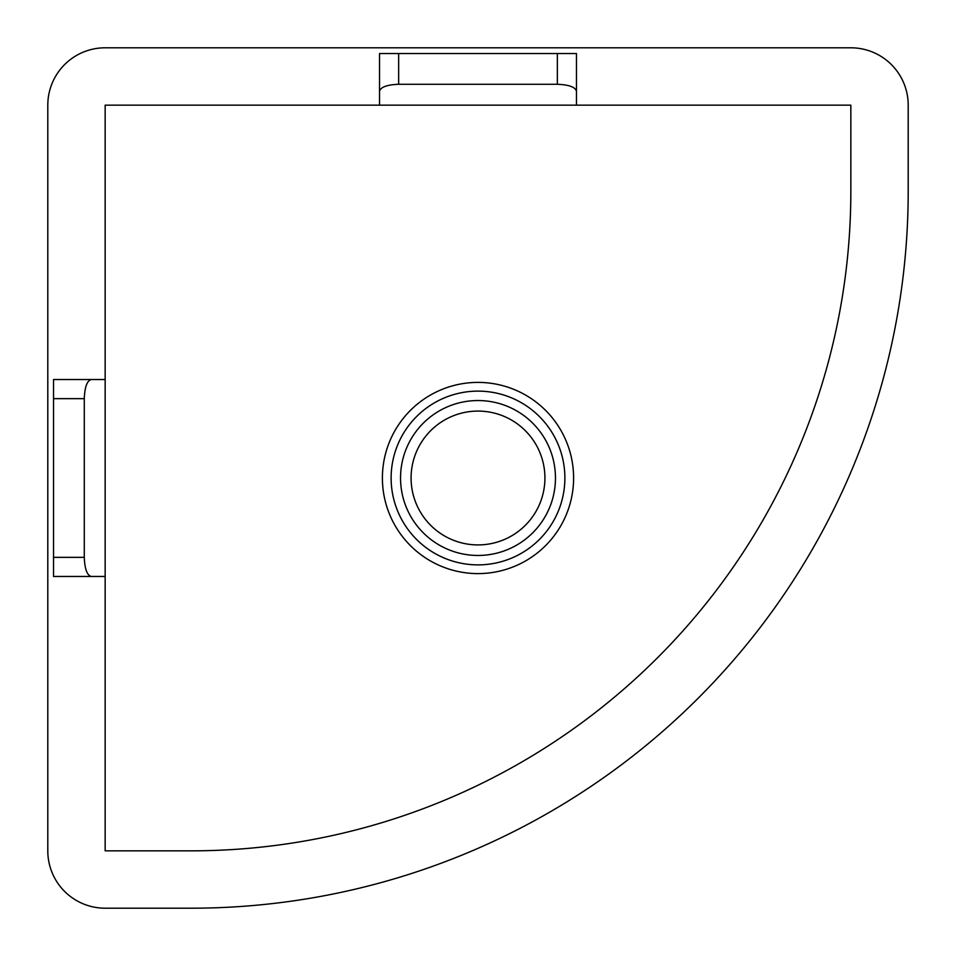 <?xml version="1.0" encoding="UTF-8"?>
<svg xmlns="http://www.w3.org/2000/svg" width="956" height="956" viewBox="0 0 956 956"><rect width="100%" height="100%" fill="white"/><g stroke="black" fill="none" stroke-linecap="round" stroke-linejoin="round"><path stroke-width="1.43" d="M382.4 478A95.6 95.6 0 0 1 478 382.4A95.6 95.6 0 0 1 573.6 478A95.6 95.6 0 0 1 478 573.6A95.6 95.6 0 0 1 382.4 478M411.08 478A66.92 66.92 0 0 0 478 544.92A66.92 66.92 0 0 0 544.92 478A66.92 66.92 0 0 0 478 411.08A66.92 66.92 0 0 0 411.08 478M908.2 191.2L908.2 105.16A57.36 57.36 0 0 0 850.84 47.8L105.16 47.8A57.36 57.36 0 0 0 47.8 105.16L47.8 850.84A57.36 57.36 0 0 0 105.16 908.2L191.2 908.2A717 717 0 0 0 908.2 191.2M105.16 105.16L105.16 850.84L191.2 850.84A659.64 659.64 0 0 0 850.84 191.2L850.84 105.16L105.16 105.16M379.532 105.16L379.532 53.536L398.652 53.536L398.652 84.283L557.348 84.283L557.348 53.536L576.468 53.536L576.468 105.16M557.348 53.536L398.652 53.536M105.16 576.468L53.536 576.468L53.536 557.348L84.283 557.348L84.283 398.652L53.536 398.652L53.536 379.532L105.16 379.532M53.536 398.652L53.536 557.348M84.283 557.348C84.726 568.88 87.044 575.249 91.238 576.468M91.238 379.532C87.044 380.751 84.726 387.12 84.283 398.652M398.652 84.283C387.12 84.726 380.751 87.044 379.532 91.238M576.468 91.238C575.249 87.044 568.88 84.726 557.348 84.283M391.124 478A86.877 86.877 0 0 1 478 391.124A86.877 86.877 0 0 1 564.876 478A86.877 86.877 0 0 1 478 564.876A86.877 86.877 0 0 1 391.124 478M555.46 478A77.46 77.46 0 0 0 478 400.54A77.46 77.46 0 0 0 400.54 478A77.46 77.46 0 0 0 478 555.46A77.46 77.46 0 0 0 555.46 478"/></g></svg>
